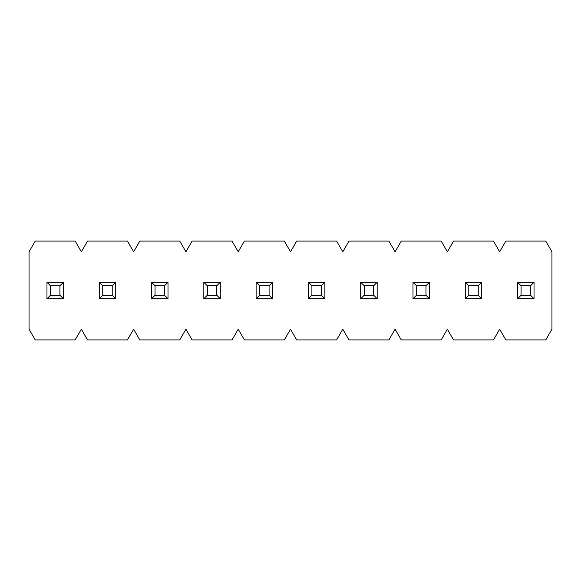 <?xml version="1.0" encoding="UTF-8"?>
<svg xmlns="http://www.w3.org/2000/svg" width="581" height="581" viewBox="0 0 581 581"><rect width="100%" height="100%" fill="white"/><g stroke="black" fill="none" stroke-linecap="round" stroke-linejoin="round"><path stroke-width="0.87" d="M29.05 329.209L29.05 251.791L35.223 241.093L75.167 241.093L81.34 251.791L87.513 241.093L127.457 241.093L133.63 251.791L139.803 241.093L179.747 241.093L185.92 251.791L192.093 241.093L232.037 241.093L238.21 251.791L244.383 241.093L284.327 241.093L290.5 251.791L296.673 241.093L336.617 241.093L342.79 251.791L348.963 241.093L388.907 241.093L395.08 251.791L401.253 241.093L441.197 241.093L447.37 251.791L453.543 241.093L493.487 241.093L499.66 251.791L505.833 241.093L545.777 241.093L551.95 251.791L551.95 329.209L545.777 339.907L505.833 339.907L499.66 329.209L493.487 339.907L453.543 339.907L447.37 329.209L441.197 339.907L401.253 339.907L395.08 329.209L388.907 339.907L348.963 339.907L342.79 329.209L336.617 339.907L296.673 339.907L290.5 329.209L284.327 339.907L244.383 339.907L238.21 329.209L232.037 339.907L192.093 339.907L185.92 329.209L179.747 339.907L139.803 339.907L133.63 329.209L127.457 339.907L87.513 339.907L81.34 329.209L75.167 339.907L35.223 339.907L29.05 329.209M521.07 295.235L517.569 298.736L517.569 282.264L534.041 282.264L530.54 285.765L521.07 285.765L521.07 295.235L530.54 295.235L530.54 285.765M517.569 282.264L521.07 285.765M530.54 295.235L534.041 298.736L534.041 282.264M517.569 298.736L534.041 298.736M468.78 295.235L465.279 298.736L465.279 282.264L481.751 282.264L478.25 285.765L468.78 285.765L468.78 295.235L478.25 295.235L478.25 285.765M465.279 282.264L468.78 285.765M478.25 295.235L481.751 298.736L481.751 282.264M465.279 298.736L481.751 298.736M416.49 295.235L412.989 298.736L412.989 282.264L429.461 282.264L425.96 285.765L416.49 285.765L416.49 295.235L425.96 295.235L425.96 285.765M412.989 282.264L416.49 285.765M425.96 295.235L429.461 298.736L429.461 282.264M412.989 298.736L429.461 298.736M364.2 295.235L360.699 298.736L360.699 282.264L377.171 282.264L373.67 285.765L364.2 285.765L364.2 295.235L373.67 295.235L373.67 285.765M360.699 282.264L364.2 285.765M373.67 295.235L377.171 298.736L377.171 282.264M360.699 298.736L377.171 298.736M311.91 295.235L308.409 298.736L308.409 282.264L324.881 282.264L321.38 285.765L311.91 285.765L311.91 295.235L321.38 295.235L321.38 285.765M308.409 282.264L311.91 285.765M321.38 295.235L324.881 298.736L324.881 282.264M308.409 298.736L324.881 298.736M259.62 295.235L256.119 298.736L256.119 282.264L272.591 282.264L269.09 285.765L259.62 285.765L259.62 295.235L269.09 295.235L269.09 285.765M256.119 282.264L259.62 285.765M269.09 295.235L272.591 298.736L272.591 282.264M256.119 298.736L272.591 298.736M207.33 295.235L203.829 298.736L203.829 282.264L220.301 282.264L216.8 285.765L207.33 285.765L207.33 295.235L216.8 295.235L216.8 285.765M203.829 282.264L207.33 285.765M216.8 295.235L220.301 298.736L220.301 282.264M203.829 298.736L220.301 298.736M155.04 295.235L151.539 298.736L151.539 282.264L168.011 282.264L164.51 285.765L155.04 285.765L155.04 295.235L164.51 295.235L164.51 285.765M151.539 282.264L155.04 285.765M164.51 295.235L168.011 298.736L168.011 282.264M151.539 298.736L168.011 298.736M102.75 295.235L99.249 298.736L99.249 282.264L115.721 282.264L112.22 285.765L102.75 285.765L102.75 295.235L112.22 295.235L112.22 285.765M99.249 282.264L102.75 285.765M112.22 295.235L115.721 298.736L115.721 282.264M99.249 298.736L115.721 298.736M50.46 295.235L46.959 298.736L46.959 282.264L63.431 282.264L59.93 285.765L50.46 285.765L50.46 295.235L59.93 295.235L59.93 285.765M46.959 282.264L50.46 285.765M59.93 295.235L63.431 298.736L63.431 282.264M46.959 298.736L63.431 298.736"/></g></svg>
